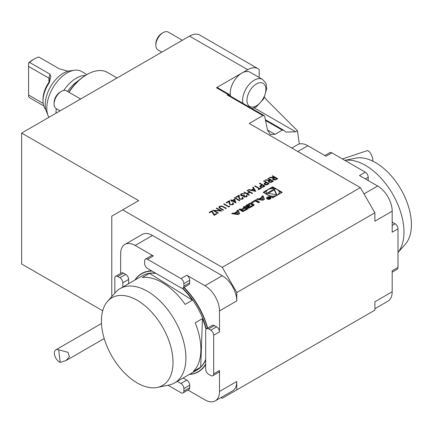 <?xml version="1.0" encoding="UTF-8"?>
<svg xmlns="http://www.w3.org/2000/svg" width="433" height="433" viewBox="0 0 433 433"><rect width="100%" height="100%" fill="white"/><g stroke="black" fill="none" stroke-linecap="round" stroke-linejoin="round"><path stroke-width="0.65" d="M229.522 95.606L229.522 95.292A2.057 1.185 120 0 0 229.1 94.351A2.057 1.185 120 0 0 228.072 94.454L227.201 94.957A2.057 1.185 -60 0 1 228.229 94.859L264.043 115.535L262.901 115.573L249.235 123.459L360.353 187.613L374.891 212.792L374.891 221.187L392.19 211.196L392.19 232.18L398.003 228.824L398.003 267.432A4.114 2.376 60 0 1 397.153 269.31L392.19 272.178M259.194 77.491L259.194 69.578A20.557 11.87 120 0 0 257.976 68.679A20.557 11.87 120 0 0 247.698 69.697L216.44 87.742A2.057 1.185 -60 0 1 217.469 87.639L229.1 94.351M247.698 69.697L189.551 36.128L21.65 133.061L21.65 263.989L102.691 310.775M374.891 212.792L236.791 292.524L222.259 267.345L122.68 209.853L138.668 200.62L21.65 133.061M222.259 267.345L360.353 187.613M267.87 178.531L268.325 178.266L273.412 181.205L271.172 182.417L268.855 182.261L268.281 181.508L269.283 180.426L265.066 180.15L265.629 179.819L269.846 180.101L270.219 179.884L267.87 178.531M259.389 183.424L259.843 183.159L264.931 186.098L262.701 187.3L260.439 187.116L259.854 186.374L260.163 185.784L261.738 184.783L259.389 183.424M246.994 190.58L247.454 190.314L252.542 193.253L252.082 193.519L249.998 192.312L247.389 193.816L249.473 195.023L249.018 195.288L243.931 192.349L244.385 192.084L246.864 193.519L249.473 192.008L246.994 190.58M244.239 196.674L246.063 196.544L246.799 195.213L247.221 195.981L246.588 196.842L243.784 196.934L243.33 195.987L241.138 195.711L240.472 194.769L241.257 193.746L244.45 193.632L241.766 194.049L241.149 194.834L241.549 195.418L244.19 195.137L244.71 195.44L244.239 196.674L243.968 196.284L244.239 196.674M246.518 196.025L246.345 195.478M239.898 198.909L242.031 198.866L242.534 198.2L242.036 197.508L242.496 197.248L243.222 198.244L242.534 199.18L239.481 199.196L238.686 197.551L238.599 196.03L236.234 197.394L235.709 197.096L239.168 195.099L239.303 197.453L239.898 199.077L242.031 198.866M234.34 197.886L234.8 197.621L239.887 200.56L239.427 200.825L234.34 197.886M232.256 200.447L234.67 199.056L235.936 202.99L232.321 201.009L231.731 201.35L231.211 201.047L231.796 200.712L230.621 200.03L231.081 199.77L232.256 200.614L234.67 199.056M259.015 198.882L257.749 198.704L256.563 199.386L262.809 200.268L264.455 199.321L262.928 195.711L261.743 196.398L262.057 197.129L259.015 198.882L259.015 199.721L257.749 199.543L257.749 198.704M267.204 199.001A2.16 1.245 0 0 0 269.559 199.272A2.16 1.245 0 0 0 270.89 198.119A2.16 1.245 0 0 0 268.731 196.874A2.16 1.245 0 0 0 266.576 198.119A2.16 1.245 0 0 0 267.204 199.001M252.271 202.768L255.373 200.977L258.474 202.768L259.594 202.124L255.708 199.878L251.486 202.319L252.271 202.768M248.071 207.77A1.072 0.617 0 0 0 249.403 207.856A7.615 4.395 0 0 0 250.712 207.25L252.856 206.016A7.615 4.395 0 0 0 253.906 205.253A1.072 0.617 0 0 0 254.074 204.923A1.072 0.617 0 0 0 253.76 204.484L251.616 203.25A1.072 0.617 0 0 0 250.285 203.164A7.615 4.395 0 0 0 248.97 203.77L246.826 205.009A7.615 4.395 0 0 0 245.776 205.767A1.072 0.617 0 0 0 245.614 206.097A1.072 0.617 0 0 0 245.928 206.536L247.194 207.266L250.063 205.61L249.505 205.285L247.757 206.297L247.443 206.113A0.682 0.395 0 0 1 247.243 205.837A0.682 0.395 0 0 1 247.443 205.556L249.922 204.127A0.682 0.395 0 0 1 250.891 204.127L252.244 204.906A0.682 0.395 0 0 1 252.444 205.182A0.682 0.395 0 0 1 252.244 205.464L249.76 206.898A0.682 0.395 0 0 1 248.964 206.969L247.817 207.629L248.071 207.77M241.977 211.288A1.072 0.617 0 0 0 243.308 211.374A7.615 4.395 0 0 0 244.623 210.768L248.201 208.701L244.315 206.46L243.194 207.104L244.266 207.726L241.641 209.242A0.682 0.395 0 0 1 240.672 209.242L240.082 208.901L238.962 209.55L239.557 209.891A1.072 0.617 0 0 0 240.889 209.978A7.615 4.395 0 0 0 241.717 209.626L241.814 209.68A7.615 4.395 0 0 0 241.208 210.162A1.072 0.617 0 0 0 241.04 210.492A1.072 0.617 0 0 0 241.354 210.931L241.977 211.288M231.742 213.718L237.988 214.595L239.633 213.648L238.112 210.043L236.927 210.725L237.235 211.461L234.199 213.215L232.927 213.036L231.742 213.718M272.682 186.812L263.14 192.322L272.682 197.832L282.229 192.322L272.682 186.812L272.682 187.651L270.885 188.691M211.97 210.801L214.4 214.671L216.338 213.55L216.857 213.853L214.183 215.396L211.753 211.531L209.686 212.722L209.161 212.424L211.97 210.801L214.4 214.671M220.267 210.622L216.273 208.316L216.727 208.051L221.815 210.99L214.357 210.676L218.362 212.987L217.902 213.252L212.814 210.314L220.267 210.622L213.009 210.427M222.145 206.016L226.383 208.354L225.929 208.619L222.183 206.481L220.029 206.601L219.791 207.726L223.58 209.973L223.119 210.238L220.051 208.462L218.844 207.191L219.482 206.314L222.145 206.016L226.237 208.441M219.563 207.331L219.791 207.894L223.433 210.059M228.667 206.433L229.447 205.984L229.674 206.454L228.732 207.001L223.644 204.062L224.099 203.797L228.667 206.601L229.447 205.984M230.307 204.446L232.445 204.403L232.949 203.732L232.451 203.045L232.905 202.779L233.631 203.781L232.943 204.717L229.896 204.733L229.095 203.082L229.008 201.567L226.643 202.931L226.123 202.633L229.582 200.636L229.712 202.99L230.307 204.614L232.445 204.403M253.191 187.002L255.8 191.37L248.363 189.789L248.861 189.502L251.243 190.011L253.549 188.68L252.693 187.289L253.191 187.002L255.784 191.364M255.151 185.871L259.713 188.507L260.823 187.868L261.348 188.171L258.669 189.714L258.149 189.41L259.259 188.772L254.691 186.136L255.151 185.871L259.713 188.507M263.562 181.016L264.022 180.75L269.11 183.689L266.874 184.891L264.612 184.707L264.027 183.96L264.336 183.376L265.911 182.369L263.562 181.016M272.173 176.042L272.633 175.782L277.721 178.715L275.48 179.928L273.163 179.776L272.584 179.024L273.586 177.941L269.369 177.66L269.932 177.335L274.522 177.4L272.173 176.042M221.009 397.554L222.259 398.273L236.791 389.879L236.791 381.484A20.557 11.87 60 0 1 232.537 390.896L215.239 400.882A20.557 11.87 60 0 1 204.955 399.865L187.992 390.068M236.791 389.879L374.891 310.147L374.891 301.758L392.19 291.766L392.19 270.787L398.003 267.432M120.645 273.423L120.645 253.83A20.557 11.87 60 0 1 124.904 244.423L142.203 234.432A20.557 11.87 60 0 1 152.481 235.455L222.259 275.734A20.557 11.87 60 0 1 236.791 300.913L236.791 292.524M214.405 325.589L208.592 328.945A4.114 2.376 -120 0 0 206.536 328.744L212.349 325.389A4.114 2.376 60 0 1 214.405 325.589L216.587 326.85A4.114 2.376 60 0 1 219.493 331.884L219.493 310.905A20.557 11.87 60 0 0 204.955 285.726L186.785 275.231A4.114 2.376 60 0 1 189.692 280.27L189.692 282.787A4.114 2.376 60 0 1 188.842 284.67L183.029 288.026A4.114 2.376 -120 0 0 183.879 286.143L189.692 282.787M206.536 328.744A4.114 2.376 -120 0 0 205.686 330.628L205.686 369.23A4.114 2.376 -120 0 0 208.592 374.269L210.774 375.525A4.114 2.376 -120 0 0 212.83 375.73A4.114 2.376 -120 0 0 213.68 373.847L213.68 335.239A4.114 2.376 -120 0 0 210.774 330.206L216.587 326.85M236.791 381.484L219.493 391.475L219.493 370.491A4.114 2.376 60 0 1 218.643 372.375L212.83 375.73M264.043 115.535L264.742 116.634L267.47 129.96L270.344 134.468L275.025 134.322L282.273 130.138L265.526 120.471M122.68 209.853L111.779 216.148L111.779 296.589M265.369 119.681L283.415 130.1L285.932 132.092L295.636 131.789L297.433 130.75L299.355 144M283.68 130.311L282.273 130.138M264.493 97.311L266.593 99.909L297.433 130.75M80.625 99.011L66.514 90.865A10.278 5.932 120 0 0 61.378 91.374L60.171 92.067A8.579 4.952 120 0 0 54.109 102.572L54.109 103.963A10.278 5.932 120 0 0 56.236 108.667L60.068 110.88M61.378 91.374A10.278 5.932 120 0 0 54.109 103.963M182.385 40.264L168.275 32.118A10.278 5.932 120 0 0 163.133 32.627L161.931 33.319A8.579 4.952 120 0 0 158.002 37.254A8.579 4.952 120 0 0 155.864 43.825L155.864 45.216A10.278 5.932 120 0 0 157.991 49.919L161.823 52.133M163.133 32.627A10.278 5.932 120 0 0 158.424 37.341A10.278 5.932 120 0 0 155.864 45.216M242.945 103.357A16.449 9.494 -60 0 1 246.702 87.737A16.449 9.494 -60 0 1 262.458 79.374L250.106 72.241A16.449 9.494 120 0 0 241.879 73.053A16.449 9.494 120 0 0 234.35 80.603A16.449 9.494 120 0 0 230.589 96.223M189.551 36.128A20.557 11.87 -60 0 1 199.829 35.105L257.976 68.679M372.905 161.2A7.193 2.939 -108.4 0 0 372.061 156.54A7.193 2.939 -108.4 0 0 367.032 150.733A7.193 2.939 -108.4 0 0 366.995 150.749M60.209 362.324L66.06 360.565L69.426 356.781L68.041 352.354L58.682 349.826L60.209 362.324A7.193 4.157 60 0 1 54.417 354.053A7.193 4.157 60 0 1 55.846 349.848A7.193 4.157 60 0 1 58.682 349.826M43.019 100.916L43.019 99.238A20.557 11.87 -60 0 1 48.805 82.492A5.142 2.966 120 0 0 48.934 82.302L50.25 78.4L49.384 82.497A22.613 13.055 120 0 0 43.019 100.916A22.613 13.055 120 0 0 45.811 109.728M50.098 79.391L48.934 78.167L28.583 66.417L28.583 96.51L29.644 97.771L43.711 105.89M43.181 103.444L28.583 95.016M68.095 71.218L59.299 68.815L38.948 57.069A22.613 13.055 120 0 0 34.299 58.953A22.613 13.055 120 0 0 29.644 62.439L28.583 63.218L28.583 66.417M28.583 63.218L28.583 62.991A20.557 11.87 -60 0 1 32.843 59.792L34.299 58.953M29.644 62.439L49.995 74.189L50.921 76.863L50.25 78.4M48.139 115.746L46.396 111.492A25.693 14.836 -60 0 1 45.2 104.694A25.693 14.836 -60 0 1 69.854 70.86L74.411 70.243A28.784 16.616 120 0 0 46.796 108.136A28.784 16.616 120 0 0 48.139 115.746A28.784 16.616 120 0 0 48.902 117.327M86.919 74.568L81.539 71.461A28.784 16.616 120 0 0 74.411 70.243M55.954 113.257A28.784 16.616 -60 0 1 56.333 108.721M63.727 90.47A28.784 16.616 -60 0 1 85.496 75.402M78.784 80.451A28.784 16.616 120 0 0 67.521 91.444M59.527 110.567A28.784 16.616 120 0 0 59.429 111.249M68.755 92.159A39.885 23.025 -60 0 1 86.34 74.898L87.065 74.481A40.908 23.62 -60 0 1 107.519 72.457L117.072 77.967M68.966 92.278A40.908 23.62 -60 0 1 87.065 74.481M208.592 328.945L210.774 330.206M189.692 280.27L183.879 283.626L183.879 286.143M183.879 283.626A4.114 2.376 -120 0 0 180.972 278.592L147.539 259.286A4.114 2.376 -120 0 0 145.483 259.086A4.114 2.376 -120 0 0 144.633 260.964L144.633 263.486A4.114 2.376 -120 0 0 147.539 268.52L180.972 287.821A4.114 2.376 -120 0 0 183.029 288.026M168.009 385.246L180.972 392.731A4.114 2.376 -120 0 0 183.029 392.937A4.114 2.376 -120 0 0 183.879 391.053L189.692 387.697A4.114 2.376 60 0 1 188.842 389.581L183.029 392.937M183.116 378.025L186.785 380.142A4.114 2.376 60 0 1 189.692 385.181L183.879 388.536L183.879 391.053M183.879 388.536A4.114 2.376 -120 0 0 180.972 383.503L186.785 380.142M177.303 381.381L180.972 383.503M117.738 276.492A4.114 2.376 -120 0 0 115.681 276.292L121.494 272.931A4.114 2.376 60 0 1 123.551 273.136L117.738 276.492L119.919 277.753L125.732 274.392A4.114 2.376 60 0 1 128.639 279.431L128.639 283.664M115.681 276.292A4.114 2.376 -120 0 0 114.832 278.17L114.832 293.141M128.639 279.431L122.826 282.787L122.826 287.025M122.826 282.787A4.114 2.376 -120 0 0 119.919 277.753M145.483 259.086L151.296 255.724A4.114 2.376 60 0 1 153.352 255.93L135.183 245.441A20.557 11.87 60 0 0 124.904 244.423M189.692 385.181L189.692 387.697M123.551 273.136L125.732 274.392M219.493 391.475A20.557 11.87 60 0 1 215.239 400.882M134.901 280.054A56.739 32.756 60 0 1 151.593 270.863M184.133 287.388A56.739 32.756 60 0 1 207.645 328.106M205.686 364.548A56.739 32.756 60 0 1 189.378 374.41M135.735 382.063A50.623 29.227 -120 0 0 157.271 387.438A50.623 29.227 -120 0 0 162.527 327.007A50.623 29.227 -120 0 0 107.568 301.341A50.623 29.227 -120 0 0 105.257 341.789A50.623 29.227 -120 0 0 135.735 382.063M205.686 359.395A54.477 31.452 60 0 1 200.696 367.146L202.476 318.618A54.477 31.452 60 0 1 206.011 329.269M200.696 367.146L193.432 371.341A54.477 31.452 -120 0 0 195.207 322.812L202.476 318.618M182.309 288.221A54.477 31.452 60 0 1 192.414 300.188L149.499 273.358A54.477 31.452 60 0 1 156.059 273.44M192.414 300.188L185.145 304.383A54.477 31.452 -120 0 0 163.961 283.577A54.477 31.452 -120 0 0 142.23 277.553L149.499 273.358M107.568 301.341L115.487 292.399A54.477 31.452 60 0 1 120.152 288.567A54.477 31.452 60 0 1 148.984 292.221A54.477 31.452 60 0 1 183.278 340.295A54.477 31.452 60 0 1 174.629 382.924A54.477 31.452 60 0 1 168.978 385.051L157.271 387.438M155.599 273.174A54.477 31.452 -120 0 0 142.684 275.556L120.152 288.567M174.629 382.924L197.161 369.917A54.477 31.452 -120 0 0 205.686 359.92M206.26 328.95A54.477 31.452 -120 0 0 182.71 288.161M152.053 271.128A56.534 32.643 -120 0 0 135.134 279.918M189.611 374.28A56.534 32.643 -120 0 0 205.686 364.018M207.385 328.252A56.534 32.643 -120 0 0 183.879 287.534M392.19 225.463L395.096 223.785L392.915 222.53L392.19 222.946M395.096 223.785A4.114 2.376 60 0 1 398.003 228.824M392.19 222.216A4.114 2.376 60 0 1 392.915 222.53M324.842 155.528L329.805 152.665A4.114 2.376 60 0 1 331.862 152.871L365.295 172.172A4.114 2.376 60 0 1 368.207 177.205L365.295 178.883M367.476 180.144L368.207 179.727L368.207 177.205M368.207 179.727A4.114 2.376 60 0 1 368.11 180.512M297.844 151.523L307.879 145.737L326.049 156.226L331.862 152.871M365.295 172.172L359.482 175.527L377.652 186.017A20.557 11.87 -120 0 1 392.19 211.196M307.879 145.737A20.557 11.87 -120 0 0 297.601 144.714L291.826 148.048M374.891 308.707L387.93 301.179A20.557 11.87 -120 0 0 392.19 291.766M344.825 160.351L355.563 158.164A50.623 29.227 60 0 1 376.526 163.187A50.623 29.227 60 0 1 407.448 203.44A50.623 29.227 60 0 1 405.266 244.261L398.003 252.461M398.003 252.423A54.477 31.452 -120 0 0 399.415 208.5A54.477 31.452 -120 0 0 366.421 165.953A54.477 31.452 -120 0 0 344.857 160.372M266.392 191.289L263.865 192.745M281.499 192.745L278.976 191.289M274.479 188.691L272.682 187.651M270.885 196.799A6.544 3.778 0 0 0 274.479 196.799M278.976 194.201A6.544 3.778 0 0 0 279.225 193.161L279.225 192.322A6.544 3.778 0 0 0 272.682 188.544A6.544 3.778 0 0 0 266.138 192.322A6.544 3.778 0 0 0 268.054 194.996A6.544 3.778 0 0 0 275.188 195.813A6.544 3.778 0 0 0 279.225 192.322M266.138 192.322L266.138 193.161A6.544 3.778 0 0 0 266.392 194.201M276.855 194.736L274.213 189.032L266.982 193.205L276.855 194.736M276.438 194.671L274.213 189.871L274.213 189.032M274.213 189.871L268.13 193.383M238.215 213.778L235.184 213.35L237.473 212.029L238.215 214.47M238.004 214.589L235.184 214.189L235.184 213.35M235.184 213.48L234.199 214.054L232.911 213.88M232.927 213.875L232.927 213.036M234.199 214.054L234.199 213.215M237.235 212.165L237.235 211.461M239.346 213.815L238.112 210.882L237.208 211.401M238.112 210.882L238.112 210.043M241.311 210.903A7.615 4.395 0 0 1 241.814 210.519L241.814 209.68M240.613 210.048L239.703 209.962M240.082 209.74L240.082 208.901M242.339 209.675L241.841 209.967M244.266 208.565L244.266 207.726M247.47 209.123L244.315 207.299L243.92 207.526M244.315 207.299L244.315 206.46M246.296 208.895L244.991 208.143L242.366 209.659A0.682 0.395 0 0 0 242.166 209.94A0.682 0.395 0 0 0 242.366 210.216L242.702 210.416A0.682 0.395 0 0 0 243.671 210.416L246.296 208.895L246.296 209.734L243.795 211.18M242.166 209.94L242.166 210.779A0.682 0.395 0 0 0 242.366 211.06L242.366 210.216M243.357 211.358A0.682 0.395 0 0 1 242.702 211.255L242.366 211.06M248.964 206.969L248.715 207.948M248.964 207.808A0.682 0.395 0 0 0 249.451 207.84M252.444 205.182L252.444 206.027A0.682 0.395 0 0 1 252.244 206.303L249.884 207.667M247.243 205.837L247.243 206.676A0.682 0.395 0 0 0 247.443 206.952L247.443 206.113M247.757 206.942L247.757 206.297M249.505 205.929L249.505 205.285M249.803 204.197A7.615 4.395 0 0 0 248.97 204.609L246.826 205.848A7.615 4.395 0 0 0 245.884 206.509M253.798 205.35A1.072 0.617 0 0 0 253.76 205.329L251.616 204.089A1.072 0.617 0 0 0 250.285 204.003A7.615 4.395 0 0 0 250.236 204.024M258.869 202.541L255.708 200.717L252.212 202.736M255.708 200.717L255.708 199.878M267.497 198.834A1.748 1.007 0 0 0 269.402 199.05A1.748 1.007 0 0 0 270.479 198.119A1.748 1.007 0 0 0 268.731 197.112A1.748 1.007 0 0 0 266.988 198.119A1.748 1.007 0 0 0 267.497 198.834M270.766 198.541A2.16 1.245 0 0 0 270.479 198.227M266.988 198.227A2.16 1.245 0 0 0 266.701 198.541M268.498 198.72L268.498 198.222L268.579 198.774L270.327 198.357L268.46 197.28L269.093 197.865L268.844 198.011L267.107 198.06L268.498 198.222L268.579 198.774M269.916 198.341L268.682 198.46L269.31 197.989L269.916 198.595M260.006 199.153L259.015 199.721M262.057 197.838L262.057 197.129M264.168 199.483L262.928 196.55L262.03 197.069M262.928 196.55L262.928 195.711M263.037 199.451L260.006 199.023L262.295 197.697L263.037 200.138M262.826 200.257L260.006 199.862L260.006 199.023M214.4 214.838L216.338 213.55M216.338 213.718L216.716 213.94M209.307 212.506L211.97 210.968M216.419 208.403L216.727 208.051M216.727 208.224L221.615 211.039M218.216 213.068L214.357 210.676M219.558 207.418L219.791 207.894M218.849 207.277L219.482 206.314M219.482 206.481L222.145 206.184M229.447 206.151L229.609 206.492M223.791 204.143L224.099 203.797M224.099 203.965L228.667 206.601M232.445 204.571L232.943 203.819M232.581 203.137L232.905 202.779M232.905 202.947L233.631 203.862M226.27 202.714L229.582 200.636M229.582 200.804L229.712 202.99M229.712 203.158L230.307 204.614M234.67 199.223L235.888 203.017M231.357 201.134L231.796 200.712M230.767 200.116L231.081 199.77M231.081 199.938L232.256 200.614M232.775 200.75L234.984 202.189L234.291 199.873L232.775 200.75L234.984 202.022M234.486 197.968L234.8 197.621M234.8 197.789L239.741 200.641M242.031 199.034L242.529 198.282M242.166 197.605L242.496 197.248M242.496 197.416L243.216 198.325M235.855 197.177L239.168 195.099M239.168 195.267L239.303 197.453M239.303 197.621L239.898 199.077M244.239 196.842L246.063 196.544M246.063 196.712L246.345 195.646M246.42 195.597L246.799 195.213M246.799 195.38L247.216 196.062M240.477 194.85L241.257 193.746M241.257 193.914L244.45 193.8M241.154 194.915L241.549 195.418M241.549 195.586L244.19 195.137M244.19 195.305L244.569 195.527M247.14 190.666L247.454 190.314M247.454 190.482L252.396 193.34M249.327 195.11L247.389 193.816M244.077 192.436L244.385 192.084M244.385 192.252L246.864 193.519M246.864 193.686L249.473 192.008M248.58 189.833L248.861 189.502M248.861 189.67L251.243 190.011M251.243 190.179L253.549 188.68M252.769 187.413L253.191 187.17M252.006 190.174L254.848 190.942L253.825 189.124L252.006 190.174L254.848 190.774M259.713 188.674L260.823 187.868M260.823 188.036L261.202 188.252M258.295 189.497L259.259 188.772M254.837 186.222L255.151 186.038M259.535 183.511L259.843 183.159M259.843 183.327L264.79 186.185M259.86 186.455L260.163 185.784M260.163 185.952L261.738 184.783M260.558 186.461L260.893 187.024L263.026 186.764L263.957 186.228L262.257 185.08L260.552 186.374L260.893 186.856L263.026 186.596L263.957 186.06M263.708 181.097L264.022 180.75M264.022 180.918L268.963 183.771M264.038 184.047L264.336 183.376M264.336 183.543L265.911 182.369M264.736 184.052L265.066 184.61L267.199 184.355L268.13 183.819L266.436 182.672L264.725 183.965L265.066 184.442L267.199 184.187L268.13 183.652M268.016 178.613L268.325 178.266M268.325 178.434L273.266 181.286M268.287 181.589L269.283 180.426M265.326 180.166L265.629 179.819M265.629 179.987L269.846 180.101M269.846 180.269L270.219 179.884M268.985 181.616L269.315 182.169L271.48 181.882L272.433 181.335L270.739 180.188L268.974 181.53L269.315 182.001L271.48 181.714L272.433 181.167M272.319 176.128L272.633 175.782M272.633 175.95L277.575 178.802M272.59 179.105L273.586 177.941M269.629 177.682L269.932 177.335M269.932 177.503L274.149 177.611M274.149 177.779L274.522 177.4M273.288 179.127L273.618 179.684L275.789 179.397L276.741 178.845L275.042 177.698L273.283 179.04L273.618 179.516L275.789 179.23L276.741 178.677M262.901 115.573L227.201 94.957M228.072 94.454L216.44 87.742M236.791 300.913L219.493 310.905M219.493 331.884L213.68 335.239M213.68 373.847L219.493 370.491M267.47 129.96L275.025 134.322M295.636 131.789L254.323 107.936M250.296 90.096A13.363 7.713 120 0 0 253.245 106.983A13.363 7.713 120 0 0 265.71 87.547A13.363 7.713 120 0 0 250.296 90.096M49.995 74.189L48.934 78.167L48.934 82.302M49.384 82.497L48.805 82.492M153.352 255.93L147.539 259.286M180.972 278.592L186.785 275.231M222.259 275.734L204.955 285.726M152.481 235.455L135.183 245.441M363.991 193.908L377.652 186.017M241.208 210.822L241.208 210.162M240.672 210.037L240.672 209.242M241.641 209.664L241.641 209.242M242.702 211.255L242.702 210.416M243.671 211.234L243.671 210.416M249.76 207.716L249.76 206.898M252.244 206.303L252.244 205.464M245.776 206.427L245.776 205.767M246.826 205.848L246.826 205.009M248.97 204.609L248.97 203.77M250.285 204.003L250.285 203.164M251.616 204.089L251.616 203.25M253.76 205.329L253.76 204.484M262.458 79.374L265.51 82.589L266.154 84.099L266.766 88.532L263.632 98.941L256.228 106.929L252.13 108.656M367.032 150.733L342.395 158.949M66.06 360.565L104.207 338.541M55.846 349.848L101.484 323.494M241.841 210.487L241.841 209.648M270.479 198.85L270.479 198.119M266.988 198.85L266.988 198.119M268.682 198.823L268.682 198.46"/></g></svg>
